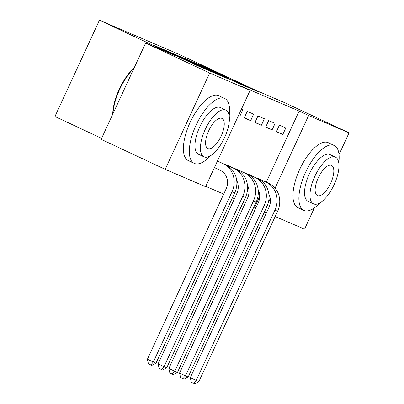 <?xml version="1.0" encoding="UTF-8"?>
<svg xmlns="http://www.w3.org/2000/svg" width="404" height="404" viewBox="0 0 404 404"><rect width="100%" height="100%" fill="white"/><g stroke="black" fill="none" stroke-linecap="round" stroke-linejoin="round"><path stroke-width="0.61" d="M165.852 50.424L153.581 45.182L195.486 64.827L210.206 71.23L165.852 50.424M228.543 77.911L212.13 70.22L199.485 64.802L242.895 85.173L258.919 92.132L239.835 83.204L234.295 80.835L246.859 86.815L237.209 82.446L205.601 67.569L228.543 77.911M266.281 182.199L299.152 111.065L240.612 85.941L250.101 90.39L205.606 186.688L165.186 169.342L209.681 73.043L250.101 90.39M299.152 111.065L308.636 115.509L349.056 132.855L339.022 154.575M165.186 169.342L101.146 139.324L145.642 43.026L175.341 55.772L99.44 20.2L179.421 54.525L255.318 90.097L285.017 102.843L349.056 132.855M145.642 43.026L209.681 73.043M182.78 57.716L168.261 51.485L210.166 71.124L226.189 78.088L182.78 57.716L182.669 57.959M183.345 57.868L199.147 64.741L242.557 85.108L213.256 71.69L227.23 78.477L183.335 57.893M99.44 20.2L54.944 116.498L101.591 138.36M272.094 129.861L275.099 123.356L268.665 120.594L265.66 127.098L272.094 129.861L265.756 126.891M251.02 175.467L244.521 172.846M250.652 120.66L253.656 114.15L247.228 111.393L244.218 117.897L250.652 120.66L244.314 117.69M229.578 166.266L223.079 163.645M253.863 207.025L254.651 207.363L259.711 196.42M205.747 186.375L223.72 194.087M232.421 197.824L234.441 198.687M243.142 202.424L245.162 203.288M217.473 160.999L218.857 161.666M241.526 108.944L242.935 109.55L239.931 116.059L238.542 115.408M238.522 115.453L239.931 116.059M240.299 170.867L233.8 168.246M261.373 125.26L264.378 118.751L257.949 115.993L254.939 122.498L261.373 125.26L255.035 122.291M261.741 180.068L255.242 177.447M282.815 134.461L285.82 127.957L279.386 125.195L276.381 131.699L282.815 134.461L276.477 131.492M268.221 202.975L270.256 198.571M275.053 188.188L308.636 115.509M314.378 207.903L304.56 229.154L275.159 216.539M266.463 212.807L264.438 211.938M254.651 207.363L255.868 207.929M171.402 52.868L213.696 72.579L171.402 52.868M199 64.968L210.226 70.251L199 64.968M214.423 167.604L220.266 170.347A14.337 13.095 113.2 0 1 226.109 188.915L147.399 359.262L153.328 362.04L232.042 191.698A21.503 19.645 -66.8 0 0 223.271 163.837L217.428 161.1M156.01 363.191L151.864 365.393L150.793 364.933L153.328 362.04L156.01 363.191L234.719 192.844A21.503 19.645 -66.8 0 0 225.952 164.989L217.468 161.009M150.793 364.933L148.419 363.822L147.399 359.262M236.729 180.537A14.337 13.095 113.2 0 1 236.83 193.516L158.121 363.863L164.049 366.64L166.731 367.791L245.44 197.45A21.503 19.645 -66.8 0 0 236.673 169.589L227.866 165.458M224.912 164.191L225.796 164.6L225.674 164.857M166.731 367.791L162.585 369.998L161.514 369.534L164.049 366.64L242.759 196.299A21.503 19.645 -66.8 0 0 233.992 168.438L225.796 164.6M161.514 369.534L159.141 368.423L158.121 363.863M247.45 185.143A14.337 13.095 113.2 0 1 247.551 198.122L168.842 368.463L174.77 371.241L177.452 372.392L256.161 202.05A21.503 19.645 -66.8 0 0 247.394 174.19L238.587 170.059M235.633 168.791L236.517 169.2L236.396 169.463M177.452 372.392L173.306 374.599L172.235 374.139L174.77 371.241L253.48 200.899A21.503 19.645 -66.8 0 0 244.713 173.043L236.517 169.2M172.235 374.139L169.862 373.023L168.842 368.463M229.209 115.877A35.84 14.574 115.1 0 0 224.664 98.47A35.84 14.574 115.1 0 0 224.483 98.389A35.84 14.574 115.1 0 0 196.152 124.952A35.84 14.574 115.1 0 0 194.243 163.373A35.84 14.574 115.1 0 0 194.42 163.453A35.84 14.574 115.1 0 0 210.529 155.732M224.664 98.47L218.731 95.687A35.84 14.574 115.1 0 0 218.554 95.607A35.84 14.574 115.1 0 0 190.223 122.175A35.84 14.574 115.1 0 0 188.314 160.595L194.243 163.373M198.627 154.343A25.806 10.494 -64.9 0 1 198.5 154.288A25.806 10.494 -64.9 0 1 199.874 126.624A25.806 10.494 -64.9 0 1 220.276 107.499A25.806 10.494 -64.9 0 1 220.402 107.555A25.806 10.494 -64.9 0 1 220.528 107.615M204.086 156.904A25.806 10.494 115.1 0 0 224.483 137.774A25.806 10.494 115.1 0 0 225.861 110.11A25.806 10.494 115.1 0 0 225.73 110.055A25.806 10.494 115.1 0 0 205.333 129.179A25.806 10.494 115.1 0 0 203.954 156.843A25.806 10.494 115.1 0 0 204.086 156.904M221.882 118.382A16.63 6.762 115.1 0 0 208.737 130.709A16.63 6.762 115.1 0 0 207.848 148.536A16.63 6.762 115.1 0 0 207.934 148.571A16.63 6.762 115.1 0 0 221.079 136.249A16.63 6.762 115.1 0 0 221.963 118.417A16.63 6.762 115.1 0 0 221.882 118.382M133.956 68.316A35.84 14.574 115.1 0 0 112.989 113.691M112.716 114.287A34.981 14.226 -64.9 0 1 134.254 67.675M338.779 162.903A35.84 14.574 115.1 0 0 334.229 145.491A35.84 14.574 115.1 0 0 334.052 145.415A35.84 14.574 115.1 0 0 305.722 171.978A35.84 14.574 115.1 0 0 303.808 210.398A35.84 14.574 115.1 0 0 303.99 210.479A35.84 14.574 115.1 0 0 320.099 202.757M334.229 145.491L328.3 142.713A35.84 14.574 115.1 0 0 328.124 142.632A35.84 14.574 115.1 0 0 299.788 169.2A35.84 14.574 115.1 0 0 297.879 207.621L303.808 210.398M308.196 201.369A25.806 10.494 -64.9 0 1 308.07 201.313A25.806 10.494 -64.9 0 1 309.444 173.649A25.806 10.494 -64.9 0 1 329.846 154.52A25.806 10.494 -64.9 0 1 329.972 154.581A25.806 10.494 -64.9 0 1 330.098 154.641M313.65 203.929A25.806 10.494 115.1 0 0 334.052 184.8A25.806 10.494 115.1 0 0 335.426 157.136A25.806 10.494 115.1 0 0 335.3 157.08A25.806 10.494 115.1 0 0 314.898 176.205A25.806 10.494 115.1 0 0 313.524 203.868A25.806 10.494 115.1 0 0 313.65 203.929M331.452 165.408A16.63 6.762 115.1 0 0 318.307 177.735A16.63 6.762 115.1 0 0 317.418 195.561A16.63 6.762 115.1 0 0 317.499 195.597A16.63 6.762 115.1 0 0 330.649 183.275A16.63 6.762 115.1 0 0 331.533 165.443A16.63 6.762 115.1 0 0 331.452 165.408M258.171 189.744A14.337 13.095 113.2 0 1 258.272 202.722L179.563 373.064L185.492 375.846L188.173 376.993L266.882 206.651A21.503 19.645 -66.8 0 0 258.116 178.795L249.308 174.659M246.354 173.392L247.238 173.801L247.117 174.063M188.173 376.993L184.027 379.199L182.956 378.74L185.492 375.846L264.201 205.5A21.503 19.645 -66.8 0 0 255.434 177.644L247.238 173.801M182.956 378.74L180.583 377.629L179.563 373.064M268.887 194.344A14.337 13.095 113.2 0 1 268.993 207.323L190.284 377.664L196.213 380.447L198.894 381.593L277.604 211.252A21.503 19.645 -66.8 0 0 268.837 183.396L260.03 179.26M257.075 177.992L257.959 178.401L257.838 178.664M198.894 381.593L194.748 383.8L193.678 383.34L196.213 380.447L274.922 210.1A21.503 19.645 -66.8 0 0 266.155 182.244L257.959 178.401M193.678 383.34L191.304 382.229L190.284 377.664M163.302 49.742L163.484 49.344M184.951 59.888L185.138 59.489M183.527 59.221L183.689 58.868M223.271 163.837L225.952 164.989M232.042 191.698L234.719 192.844M233.992 168.438L236.673 169.589M242.759 196.299L245.44 197.45M244.713 173.043L247.394 174.19M253.48 200.899L256.161 202.05M255.434 177.644L258.116 178.795M264.201 205.5L266.882 206.651M266.155 182.244L268.837 183.396M274.922 210.1L277.604 211.252M164.428 50.268L164.569 49.965M186.082 60.418L186.224 60.11M220.402 107.555L225.861 110.11M198.5 154.288L203.954 156.843M329.972 154.581L335.426 157.136M308.07 201.313L313.524 203.868"/></g></svg>
